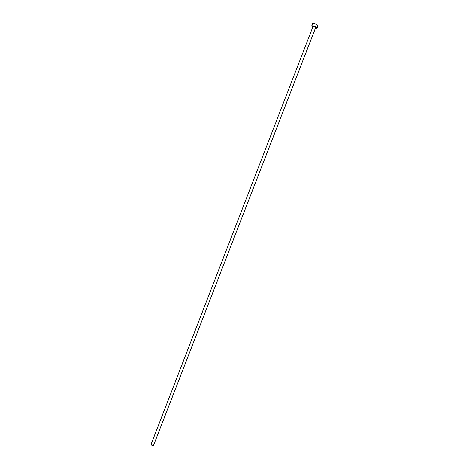 <?xml version="1.0" encoding="UTF-8"?>
<svg xmlns="http://www.w3.org/2000/svg" width="469" height="469" viewBox="0 0 469 469"><rect width="100%" height="100%" fill="white"/><g stroke="black" fill="none" stroke-linecap="round" stroke-linejoin="round"><path stroke-width="0.7" d="M315.743 27.325L313.069 26.393L314.435 26.528L315.76 27.437L153.486 445.45L315.743 27.325M151.059 444.301L151.036 444.342C151.434 445.204 152.255 445.573 153.486 445.45L153.592 445.169M317.108 27.952L317.935 25.519C316.036 23.972 314.248 23.35 312.577 23.661L311.721 25.865C313.386 25.572 315.174 26.194 317.079 27.73L317.935 25.519L317.108 27.958L315.531 28.029L316.634 28.158L317.079 27.73L315.49 26.581L312.94 25.725L311.721 25.865M312.841 26.985L311.756 26.1L312.841 26.985M151.141 444.219L313.063 26.422M317.912 25.824L317.554 25.091L315.848 24.13L313.802 23.509L312.577 23.661M315.672 27.513L153.586 445.333M153.568 445.368L152.009 445.31L151.041 444.336L313.069 26.393"/></g></svg>

